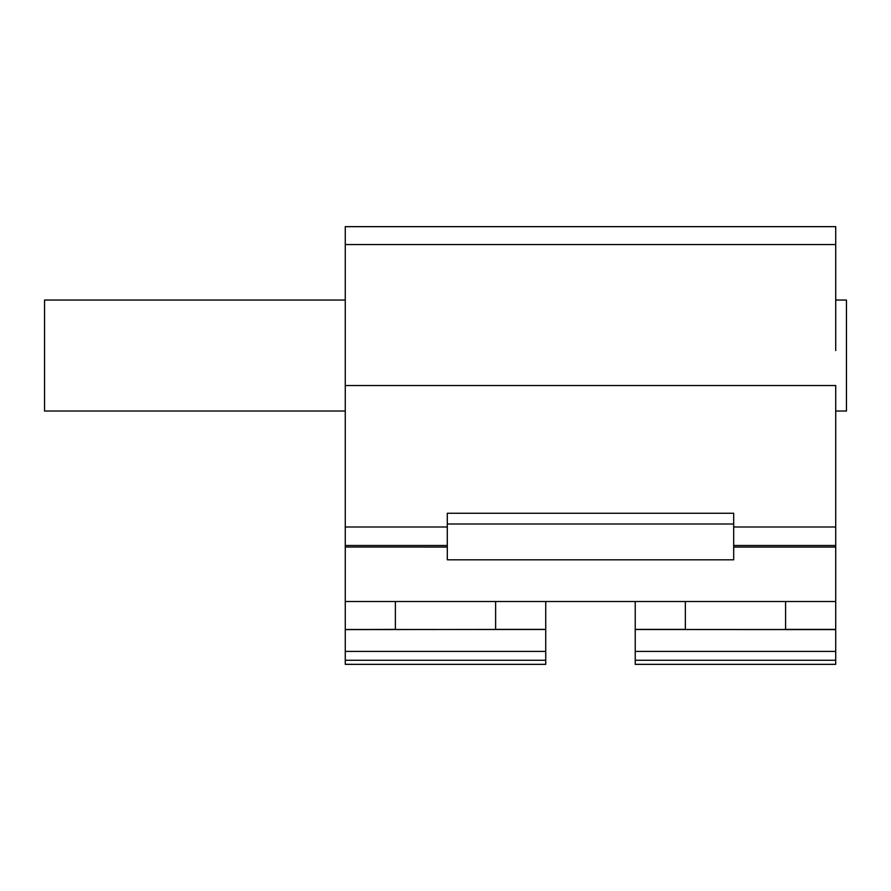 <?xml version="1.0" encoding="UTF-8"?>
<svg xmlns="http://www.w3.org/2000/svg" width="891" height="891" viewBox="0 0 891 891"><rect width="100%" height="100%" fill="white"/><g stroke="black" fill="none" stroke-linecap="round" stroke-linejoin="round"><path stroke-width="1.34" d="M447.293 545.481L447.293 556.229L447.293 545.481L345.262 545.481L345.262 244.557L835.713 244.557L835.713 350.564M345.262 385.525L835.713 385.525L835.713 527.004L733.683 527.004M835.713 244.557L835.713 226.659L345.262 226.659L345.262 237.407M345.262 244.557L345.262 226.659M345.262 663.906L345.262 591.992M395.381 629.391L395.381 601.503L395.381 629.391L345.262 629.603L345.262 549.179M345.262 586.401L345.262 577.724M345.262 578.348L345.262 504.807M345.262 536.939L345.262 545.481M345.262 235.603L345.262 269.605M345.262 300.044L44.55 300.044L44.55 411.018L345.262 411.018L345.262 421.755M345.262 430.709L345.262 421.922M345.262 582.569L345.262 559.57M345.262 291.079L345.262 381.014M345.262 478.456L345.262 497.724M835.713 418.803L835.713 421.755M835.713 430.709L835.713 441.078M835.713 440.544L835.713 437.336M635.238 663.906L635.238 629.569M835.713 629.503L635.238 629.503L835.713 629.603L835.713 660.264L635.238 660.264M635.238 629.503L635.238 601.503M685.357 629.391L685.357 601.503L685.357 629.391L635.238 629.391M835.713 547.041L733.683 547.041L835.713 547.018L835.713 527.004M733.683 524.008L733.683 559.804L447.293 559.804L447.293 513.261L447.293 524.008L733.683 524.008L733.683 513.272L447.293 513.272M495.619 629.391L495.619 601.503L495.619 629.391L545.737 629.391L545.737 601.503L545.737 660.264L345.262 660.264M545.737 663.906L545.737 660.264M785.595 629.391L785.595 601.503L785.595 629.391L835.713 629.391L835.713 504.807M835.713 663.906L835.713 660.264M345.262 629.603L545.737 629.391M345.262 629.503L545.737 629.503L545.737 620.359M846.45 333.501L846.45 339.426M835.713 300.044L846.45 300.044L846.45 411.018L835.713 411.018M44.55 333.501L44.55 314.367M44.55 396.695L44.55 377.561M635.238 651.399L835.713 651.399M835.713 545.481L733.683 545.481M345.262 651.399L545.737 651.399M447.293 527.004L345.262 527.004M447.293 547.018L345.262 547.018L447.293 547.041M835.713 664.341L635.238 664.341M545.737 664.341L345.262 664.341M835.713 601.503L345.262 601.503"/></g></svg>
